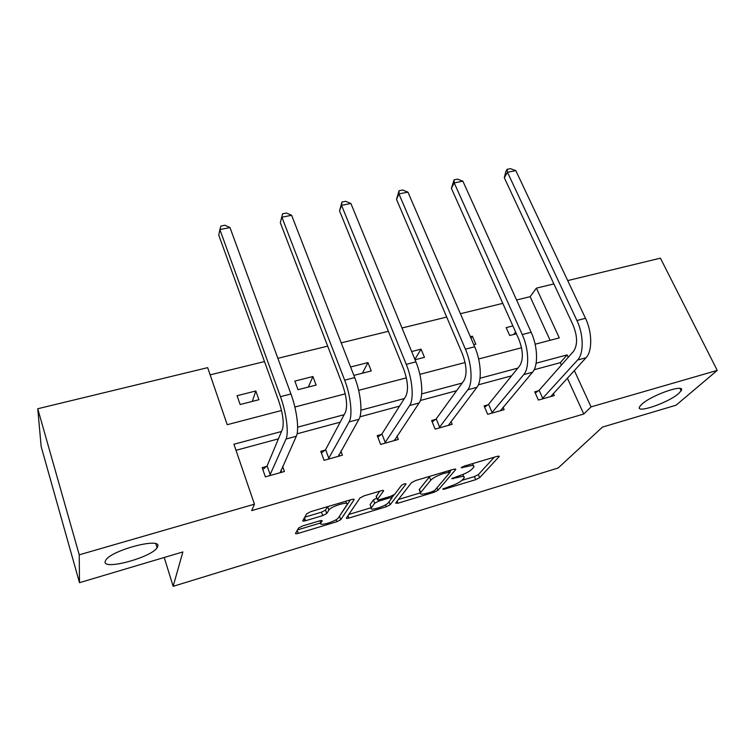 <?xml version="1.0" encoding="UTF-8"?>
<svg xmlns="http://www.w3.org/2000/svg" width="755" height="755" viewBox="0 0 755 755"><rect width="100%" height="100%" fill="white"/><g stroke="black" fill="none" stroke-linecap="round" stroke-linejoin="round"><path stroke-width="1.13" d="M157.776 546.318C161.381 537.173 112.108 549.923 105.87 559.974L105.087 561.786C103.586 570.44 151.368 557.369 157.078 547.771L157.776 546.318M678.717 393.449L681.123 390.788C686.446 382.993 651.471 394.94 641.769 404.293L639.73 406.615C634.681 414.297 668.373 402.859 678.717 393.449M442.656 489.117L444.1 489.24L475.697 479.68L479.661 477.679L499.272 456.464L497.196 456.322L464.099 466.146L461.088 467.741L466.939 466.562C472.262 465.108 474.565 465.25 473.847 466.986L471.903 469.232C469.28 471.696 464.901 473.932 458.766 475.924L451.679 478.651L457.351 477.547C462.579 476.103 464.853 476.207 464.183 477.849L462.343 479.982C459.833 482.332 455.576 484.493 449.574 486.456L442.656 489.117M302.529 525.99L298.574 528.028L295.535 533.351C295.384 533.917 296.29 533.927 298.263 533.379L336.853 521.696L340.779 519.676L354.076 499.725C354.331 499.083 353.463 499.036 351.452 499.574L310.824 511.635L306.7 513.768L302.774 520.657C302.595 521.261 303.529 521.29 305.567 520.733L322.715 515.608L326.764 513.504L328.916 510.031C331.086 506.218 350.056 500.622 347.007 504.68L338.391 517.779C336.419 521.299 318.195 526.82 320.818 523.083L322.13 520.969C322.338 520.384 321.441 520.355 319.469 520.903L302.529 525.99M304.765 517.166L321.479 512.183L325.518 510.078L326.764 513.504L325.537 510.059L327.623 506.643L328.887 510.087M567.703 280.586L660.417 258.163L717.25 370.403L676.084 405.199L602.471 427.094L558.124 468.024L173.15 586.333L182.87 551.933L79.501 582.681L79.237 554.821L37.75 408.748L207.682 367.647L227.217 424.697L281.53 410.503M717.25 370.403L591.052 406.879L574.319 370.526M281.502 431.492L233.918 444.251L254.444 504.18L251.689 510.625L583.775 414.042L591.052 406.879M254.444 504.18L79.237 554.821M395.648 503.085L397.923 503.217L434.068 492.279L438.032 490.269L455.812 469.412L453.585 469.261L415.656 480.52L411.466 482.681L395.648 503.085M386.249 506.756L348.914 518.053C347.026 518.572 346.196 518.543 346.413 517.977L359.975 497.979L364.146 495.808L381.067 490.788C382.983 490.269 383.823 490.316 383.568 490.939L377.415 499.442C377.189 500.037 378 500.074 379.869 499.565L390.694 496.318L394.761 494.223L401.452 485.38C403.698 483.898 405.237 483.426 406.067 483.974L390.193 504.736L386.249 506.756L385.512 504.84M79.501 582.681L41.157 446.545L37.75 408.748M164.222 557.483L173.15 586.333M304.086 518.364L304.85 520.516L305.246 519.836M312.91 376.528L294.846 381.096L298.017 389.703L316.118 385.069L312.91 376.528L308.333 387.06M415.023 359.748L424.461 357.332L421.073 349.159L414.873 359.38M411.654 351.537L421.073 349.159M516.392 333.786L509.701 335.503L506.19 327.623L512.881 325.933M550.084 340.307L530.142 296.677L516.58 299.999M502.792 303.359L460.408 313.721M446.696 317.072L401.99 327.991M388.372 331.313L341.194 342.845M327.689 346.139L277.878 358.314M264.495 361.579L210.145 374.857M473.772 344.705L475.81 344.186L472.356 336.183L470.969 338.202M459.993 348.234L456.558 340.184M470.318 336.702L472.356 336.183M353.859 375.405L371.262 370.95L367.968 362.598L362.391 373.225M350.584 366.996L367.968 362.598M255.813 390.967L237.07 395.714L240.137 404.529L258.927 399.716L255.813 390.967L252.312 401.405M530.142 296.677L536.399 288.155L553.877 283.927M568.241 357.323L567.128 354.897L536.125 363.212M517.836 368.119L480.02 378.255M462.192 383.04L421.668 393.902M404.34 398.546L360.918 410.191M344.157 414.684L297.621 427.17M535.135 344.214L559.295 337.9L536.399 288.155M294.846 407.02L345.233 393.855M358.644 390.344L406.369 377.868M419.846 374.348L465.089 362.523M478.632 358.984L521.554 347.762M561.399 365.071L560.295 362.674L534.134 369.742M511.597 375.83L478.349 384.823M456.643 390.684L420.337 400.499M399.555 406.114L359.956 416.817M340.194 422.158L297.064 433.814M278.416 438.853L235.994 450.32M560.295 362.674L567.128 354.897M583.775 414.042L567.354 378.113M282.615 466.382L284.437 471.498L265.373 476.858L262.155 467.628L266.449 466.439M340.911 451.103L342.44 455.18L324.084 460.342L320.762 451.339L324.895 450.188M396.988 436.097L398.319 439.457L380.633 444.431L377.217 435.635L381.2 434.531M450.999 421.46L452.179 424.31L435.125 429.104L431.624 420.507L435.465 419.44M503.066 407.238L504.123 409.691L487.673 414.316L484.097 405.916L487.805 404.888M553.302 393.44L554.274 395.582L538.39 400.056L534.738 391.836L538.315 390.845M515.599 332.002L513.74 334.465M463.674 476.613L463.013 474.423M473.291 465.656L472.564 463.627M462.013 480.322L474.414 476.584L478.368 474.584L494.308 457.181M449.971 471.45L451.235 469.959M398.442 499.48L420.459 492.845M432.03 491.76L434.805 490.344L450.235 472.092L444.063 473.357C437.683 475.433 433.238 477.717 430.746 480.189L420.478 492.817C419.808 494.516 422.187 494.61 427.604 493.091L432.03 491.76M430.057 476.245L429.435 476.896L430.746 480.189M419.714 490.873L419.204 489.599L429.435 476.896M371.233 507.681L348.81 514.448M379.642 491.203L376.32 496.554M393.959 494.884L391.873 497.639M371.375 507.794L371.309 507.888C368.648 511.541 386.013 506.218 388.372 502.67L391.902 498.007L389.505 497.894L378.727 501.131L374.688 503.217L371.375 507.794L370.488 505.727M376.868 498.007L373.432 499.904L374.688 503.217M370.129 504.519L373.432 499.904M338.948 516.93L350.424 499.876M297.498 529.906L320.752 522.894M550.716 396.583L586.05 357.728L577.603 360.012L541.977 399.046M535.257 393.006L539.127 390.269L573.573 351.292C577.707 344.988 577.547 336.249 573.083 325.084L504.312 177.736L505.841 171.517L507.096 169.328L510.427 168.667L515.825 170.63L585.502 318.308C592.279 332.2 592.439 351.292 586.05 357.728M515.825 170.63L507.464 172.291L576.933 320.516C583.691 334.456 583.917 353.595 577.603 360.012M507.096 169.328L507.464 172.291L504.312 177.736M539.127 390.269L542.788 398.47M500.452 410.729L532.53 372.224L523.762 374.603L491.392 413.278M484.634 407.2L488.589 404.312L519.799 365.675C523.526 359.38 523.177 350.528 518.77 339.099L451.396 188.363L454.076 179.832L457.53 179.143L462.872 181.172L531.161 332.266C537.805 346.498 538.372 365.854 532.53 372.224M462.872 181.172L454.208 182.899L522.262 334.559C528.877 348.848 529.51 368.242 523.762 374.603M454.076 179.832L454.208 182.899L451.396 188.363M488.589 404.312L492.184 412.702M448.357 425.376L476.924 387.296L467.817 389.769L438.976 428.019M432.19 421.913L436.22 418.865L463.938 380.614C467.203 374.348 466.666 365.363 462.315 353.67L396.507 199.395L399.065 190.732L402.651 190.015L407.936 192.119L474.678 346.781C481.152 361.371 482.152 381.001 476.924 387.296M407.936 192.119L398.933 193.912L465.41 349.159C471.866 363.806 472.941 383.483 467.817 389.769M399.065 190.732L398.933 193.912L396.507 199.395M436.22 418.865L439.74 427.453M394.374 440.005L394.572 440.514M394.365 440.571L419.11 402.962L409.635 405.529L384.625 443.308M377.811 437.183L381.926 433.955L405.86 396.158C408.634 389.901 407.87 380.794 403.585 368.827L339.514 210.834L341.949 202.047L345.667 201.302L350.886 203.482L415.901 361.871C422.215 376.839 423.687 396.752 419.11 402.962M350.886 203.482L341.543 205.341L406.256 364.354C412.541 379.378 414.089 399.329 409.635 405.529M341.949 202.047L341.543 205.341L339.514 210.834M381.926 433.955L385.361 442.741M338.721 454.963L339.146 456.105M338.334 456.331L358.955 419.261L349.084 421.941L328.227 459.172M321.394 453.047L325.603 449.612L345.422 412.324C347.649 406.105 346.668 396.866 342.459 384.606L280.313 222.725L282.596 213.797L286.475 213.033L291.619 215.279L354.708 377.594C360.824 392.949 362.806 413.145 358.955 419.261M291.619 215.279L281.898 217.213L344.667 380.171C350.745 395.592 352.811 415.835 349.084 421.941M282.596 213.797L280.313 222.725M325.603 449.612L328.935 458.606M280.898 470.176L281.634 472.281M280.171 472.696L296.309 436.239L286.022 439.023L269.677 475.65M262.825 469.544L267.119 465.873L282.474 429.161C284.125 422.979 282.889 413.608 278.765 401.056L218.761 235.088L219.875 229.567L280.464 396.658C286.334 412.494 288.957 433.04 286.022 439.023M229.982 227.557L219.875 229.567L220.894 226.028L224.924 225.226L229.982 227.557L290.939 393.978C296.838 409.738 299.376 430.227 296.309 436.239M267.119 465.873L270.347 475.084M443.751 488.381L444.1 489.24M462.239 466.901L462.626 467.845M452.764 477.906L453.132 478.812M456.917 476.481L457.351 477.547M466.477 465.439L466.939 466.562M498.866 456.02L499.13 456.633M478.368 474.584L479.661 477.679M474.414 476.584L475.697 479.68M455.482 468.949L455.718 469.534M437.013 487.739L438.032 490.269M433.615 491.127L434.068 492.279M397.13 501.178L397.923 503.217M448.206 470.856L448.668 471.988M443.6 472.224L444.063 473.357M419.412 489.325L420.677 492.534M348.008 515.618L348.914 518.053M383.342 490.457L383.54 490.976M376.169 496.063L377.443 499.404M389.051 501.773L390.193 504.736M389.08 496.799L389.505 497.894M378.255 499.904L378.727 501.131M319.978 520.752L320.818 523.083M321.479 512.183L322.715 515.608M304.473 517.675L305.567 520.733M353.887 499.244L354.076 499.734L353.897 499.244M339.561 516.382L340.779 519.676M336.107 519.676L336.853 521.696M297.215 530.406L298.263 533.379M585.502 318.308L576.933 320.516M531.161 332.266L522.262 334.559M474.678 346.781L465.41 349.159M415.901 361.871L406.256 364.354M354.708 377.594L344.667 380.171M290.939 393.978L280.464 396.658M679.981 388.457L681.123 390.788M449.565 470.459L450.112 471.79M419.204 489.599L420.478 492.817M383.389 490.467L383.568 490.939M376.15 496.101L377.415 499.442M370.063 504.614L371.309 507.888M391.184 496.158L391.732 497.583M327.679 506.633L328.916 510.031M345.733 501.273L346.536 503.415M155.86 543.827L157.078 547.771"/></g></svg>
